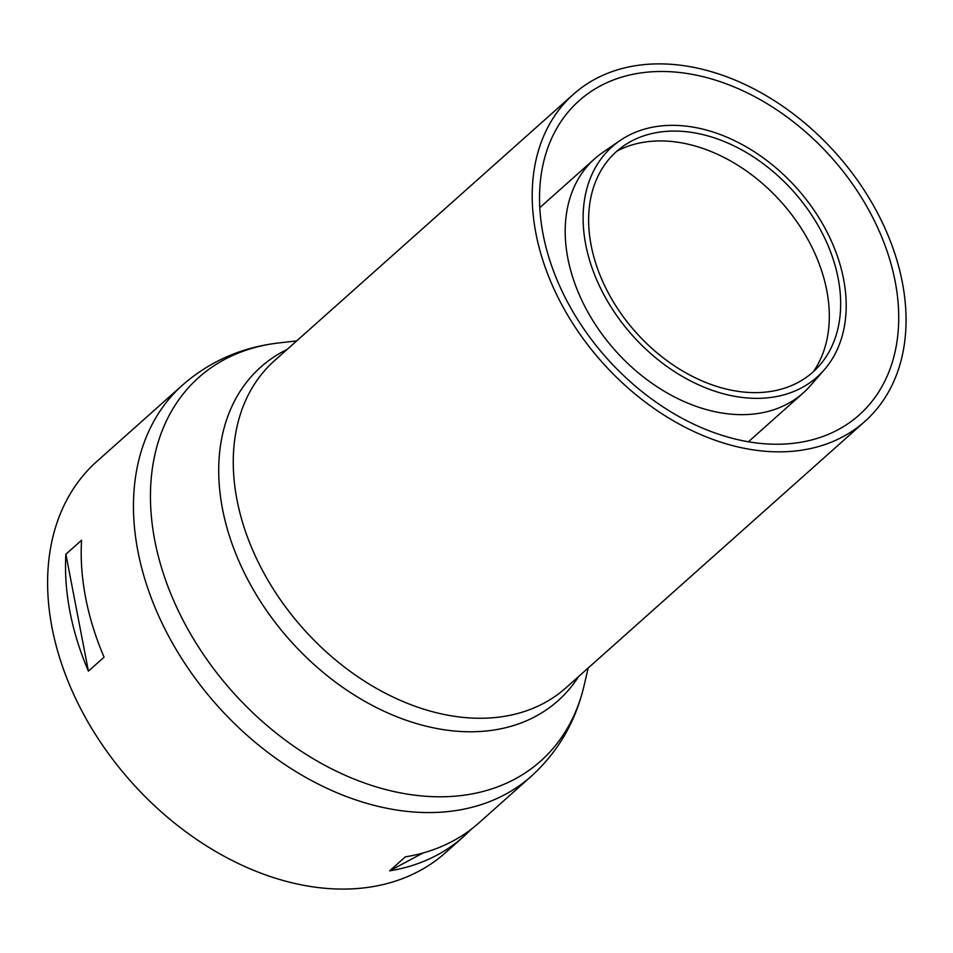 <?xml version="1.0" encoding="UTF-8"?>
<svg xmlns="http://www.w3.org/2000/svg" width="953" height="953" viewBox="0 0 953 953"><rect width="100%" height="100%" fill="white"/><g stroke="black" fill="none" stroke-linecap="round" stroke-linejoin="round"><path stroke-width="1.43" d="M535.908 233.318A219.071 156.792 48.3 0 0 674.962 421.702A219.071 156.792 48.3 0 0 864.883 421.405A219.071 156.792 48.3 0 0 836.186 153.552A219.071 156.792 48.3 0 0 573.384 94.311A219.071 156.792 48.3 0 0 535.908 233.318M543.091 234.283A210.482 150.634 -131.7 0 1 579.09 100.732A210.482 150.634 -131.7 0 1 831.588 157.638A210.482 150.634 -131.7 0 1 859.165 414.996A210.482 150.634 -131.7 0 1 676.701 415.27A210.482 150.634 -131.7 0 1 543.091 234.283M88.403 671.15L65.888 554.241L81.565 540.268A262.027 187.527 48.3 0 0 85.639 597.757A262.027 187.527 48.3 0 0 104.08 657.177L88.403 671.15A262.027 187.527 -131.7 0 1 69.962 611.731A262.027 187.527 -131.7 0 1 65.888 554.241M389.646 870.839L405.323 856.866A262.027 187.527 48.3 0 0 479.121 822.737L531.381 776.159A262.027 187.527 48.3 0 1 401.368 810.705A262.027 187.527 48.3 0 1 137.899 551.191A262.027 187.527 48.3 0 1 182.714 384.929L96.861 461.443A262.027 187.527 48.3 0 0 52.046 627.705A262.027 187.527 48.3 0 0 218.368 853.03A262.027 187.527 48.3 0 0 445.527 852.673L463.444 836.71A262.027 187.527 -131.7 0 1 389.646 870.839L423.037 852.983M471.008 829.42A262.027 187.527 -131.7 0 1 463.444 836.71M824.19 369.895L810.384 385.703A156.78 112.216 -131.7 0 1 803.284 392.874A156.78 112.216 -131.7 0 1 667.362 393.077A156.78 112.216 -131.7 0 1 567.845 258.263A156.78 112.216 -131.7 0 1 594.66 158.782A156.78 112.216 -131.7 0 1 602.594 152.551L619.891 140.651A154.16 110.322 -131.7 0 1 797.018 188.444A154.16 110.322 -131.7 0 1 824.19 369.895A154.16 110.322 -131.7 0 1 689.341 380.307A154.16 110.322 -131.7 0 1 585.726 244.576A154.16 110.322 -131.7 0 1 619.891 140.651M616.889 151.158A149.907 107.296 -131.7 0 1 781.484 202.286A149.907 107.296 -131.7 0 1 813.409 371.67M591.134 245.302A147.691 105.7 -131.7 0 1 623.858 145.738A147.691 105.7 -131.7 0 1 793.563 191.529A147.691 105.7 -131.7 0 1 819.592 365.356A147.691 105.7 -131.7 0 1 690.401 375.339A147.691 105.7 -131.7 0 1 591.134 245.302M296.669 340.912L279.003 342.925A256.929 183.881 48.3 0 0 154.791 540.506A256.929 183.881 48.3 0 0 413.137 794.969A256.929 183.881 48.3 0 0 584.153 685.326C575.719 721.552 558.124 751.822 531.381 776.159M287.091 349.453A223.431 159.913 48.3 0 0 222.49 508.89A223.431 159.913 48.3 0 0 447.16 730.189A223.431 159.913 48.3 0 0 578.602 676.547M573.384 94.311L274.44 360.734A219.071 156.792 48.3 0 0 236.963 499.729A219.071 156.792 48.3 0 0 457.237 716.704A219.071 156.792 48.3 0 0 565.939 687.828L864.883 421.405M279.003 342.925C242.062 347.154 209.958 361.151 182.714 384.929M588.18 668.005L584.153 685.326M594.66 158.782L539.791 207.683M803.284 392.874L748.415 441.775"/></g></svg>
